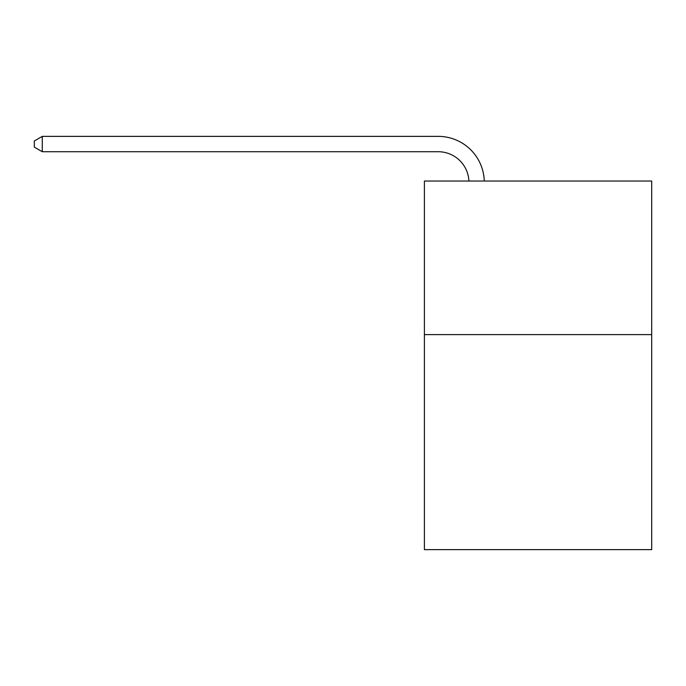 <?xml version="1.0" encoding="UTF-8"?>
<svg xmlns="http://www.w3.org/2000/svg" width="686" height="686" viewBox="0 0 686 686"><rect width="100%" height="100%" fill="white"/><g stroke="black" fill="none" stroke-linecap="round" stroke-linejoin="round"><path stroke-width="1.03" d="M651.7 334.614L651.7 549.632L424.402 549.632L424.402 181.035L651.7 181.035L651.7 334.614L424.402 334.614M438.217 151.726A30.716 30.716 0 0 1 468.907 181.035A30.716 30.716 0 0 0 438.217 151.726A30.716 30.716 0 0 1 468.907 181.035A30.716 30.716 0 0 0 438.217 151.726A30.716 30.716 0 0 1 468.907 181.035A30.716 30.716 0 0 0 438.217 151.726L42.283 151.726L34.3 147.121L34.3 140.982L42.283 136.368L438.217 136.368A46.073 46.073 0 0 1 484.273 181.035M42.283 151.726L42.283 136.368L438.217 136.368"/></g></svg>
